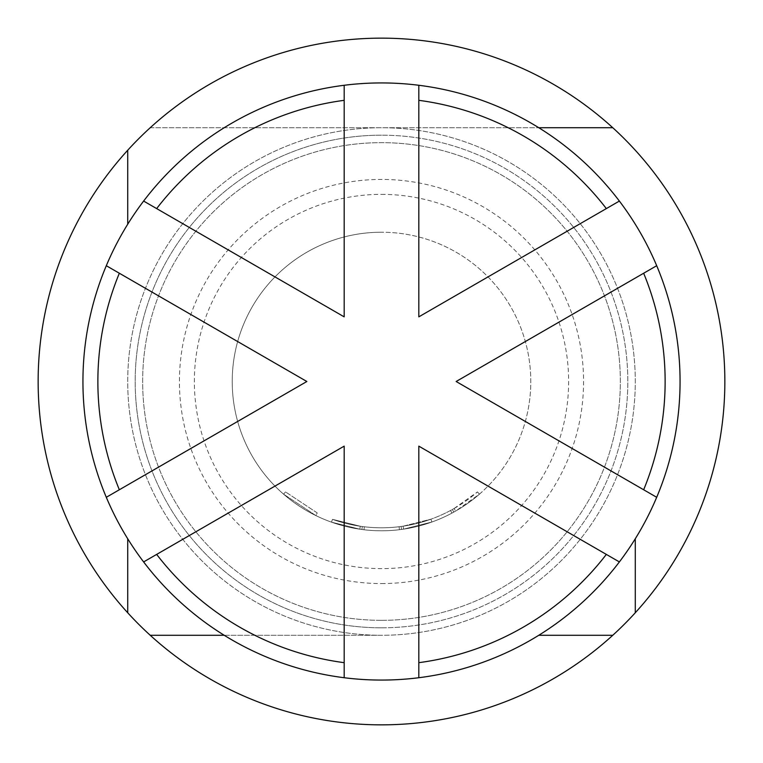 <?xml version="1.0" encoding="UTF-8"?>
<svg xmlns="http://www.w3.org/2000/svg" width="763" height="763" viewBox="0 0 763 763"><rect width="100%" height="100%" fill="white"/><g stroke="black" fill="none" stroke-linecap="round" stroke-linejoin="round"><path stroke-width="0.57" stroke-dasharray="3.81 2.86" d="M317.208 512.917L285.543 491.925L317.208 512.917L315.892 515.597L283.578 494.186L315.892 515.597L317.208 512.917M403.57 529.14A149.281 149.281 0 0 1 381.5 530.781A149.281 149.281 0 0 0 399.43 529.703L399.068 526.737L399.43 529.703L401.5 529.436L401.1 526.48L401.5 529.436L401.1 526.48L401.5 529.436L399.43 529.703L401.5 529.436A149.281 149.281 0 0 0 431.906 522.016L430.895 519.202L431.906 522.016L430.895 519.202L431.906 522.016L403.57 529.14L403.131 526.193L403.57 529.14L403.131 526.193L430.895 519.202A146.296 146.296 0 0 1 332.487 519.345L360.279 526.251L332.487 519.345L331.495 522.159L359.84 529.207L331.495 522.159L359.84 529.207L331.495 522.159L359.84 529.207L331.495 522.159L332.487 519.345L331.495 522.159L332.487 519.345L360.279 526.251L359.84 529.207L360.279 526.251L332.487 519.345L360.279 526.251L359.84 529.207L360.279 526.251L332.487 519.345A146.296 146.296 0 0 0 381.5 527.796A146.296 146.296 0 0 1 332.487 519.345A146.296 146.296 0 0 0 381.5 527.796A146.296 146.296 0 0 1 360.279 526.251A146.296 146.296 0 0 0 381.5 527.796A146.296 146.296 0 0 1 364.332 526.785L362.301 526.527L364.332 526.785L363.989 529.751L361.91 529.493L363.989 529.751L361.91 529.493L363.989 529.751L361.91 529.493L363.989 529.751L364.332 526.785L362.301 526.527L361.91 529.493L362.301 526.527L361.91 529.493L362.301 526.527L364.332 526.785L363.989 529.751L364.332 526.785L362.301 526.527L364.332 526.785A146.296 146.296 0 0 0 381.5 527.796A146.296 146.296 0 0 1 360.279 526.251A146.296 146.296 0 0 0 381.5 527.796A146.296 146.296 0 0 1 364.332 526.785A146.296 146.296 0 0 0 381.5 527.796A146.296 146.296 0 0 1 332.487 519.345L331.495 522.159L332.487 519.345A146.296 146.296 0 0 0 381.5 527.796A146.296 146.296 0 0 1 360.279 526.251L359.84 529.207L360.279 526.251A146.296 146.296 0 0 0 381.5 527.796A146.296 146.296 0 0 1 364.332 526.785L363.989 529.751L364.332 526.785A146.296 146.296 0 0 0 430.895 519.202A146.296 146.296 0 0 1 381.5 527.796A146.296 146.296 0 0 0 430.895 519.202L403.131 526.193A146.296 146.296 0 0 1 381.5 527.796A146.296 146.296 0 0 0 399.068 526.737L401.1 526.48L399.068 526.737A146.296 146.296 0 0 1 381.5 527.796A146.296 146.296 0 0 0 403.131 526.193L430.895 519.202A146.296 146.296 0 0 1 401.1 526.48L399.068 526.737A146.296 146.296 0 0 1 381.5 527.796A146.296 146.296 0 0 0 454.119 508.501L455.597 511.096A149.281 149.281 0 0 1 232.219 381.5A149.281 149.281 0 0 1 381.5 232.219A149.281 149.281 0 0 0 232.219 381.5A149.281 149.281 0 0 0 381.5 530.781A149.281 149.281 0 0 1 331.495 522.159L332.487 519.345L331.495 522.159A149.281 149.281 0 0 0 381.5 530.781A149.281 149.281 0 0 1 359.84 529.207A149.281 149.281 0 0 0 381.5 530.781A149.281 149.281 0 0 1 359.84 529.207A149.281 149.281 0 0 0 381.5 530.781A149.281 149.281 0 0 1 331.495 522.159A149.281 149.281 0 0 0 381.5 530.781A149.281 149.281 0 0 1 331.495 522.159A149.281 149.281 0 0 0 381.5 530.781A149.281 149.281 0 0 1 359.84 529.207A149.281 149.281 0 0 0 530.781 381.5A149.281 149.281 0 0 0 381.5 232.219A149.281 149.281 0 0 1 530.781 381.5A149.281 149.281 0 0 1 363.989 529.751A149.281 149.281 0 0 0 381.5 530.781A149.281 149.281 0 0 1 363.989 529.751A149.281 149.281 0 0 0 381.5 530.781A149.281 149.281 0 0 1 363.989 529.751A149.281 149.281 0 0 0 431.906 522.016A149.281 149.281 0 0 1 381.5 530.781A149.281 149.281 0 0 0 431.906 522.016A149.281 149.281 0 0 1 381.5 530.781A149.281 149.281 0 0 0 403.57 529.14L431.906 522.016L403.57 529.14A149.281 149.281 0 0 1 381.5 530.781A149.281 149.281 0 0 0 451.944 513.117L453.775 512.116A149.281 149.281 0 0 0 479.422 494.186L455.597 511.096M454.119 508.501L477.457 491.925A146.296 146.296 0 0 1 452.335 509.503L450.532 510.485A146.296 146.296 0 0 1 381.5 527.796A146.296 146.296 0 0 0 403.131 526.193M430.895 519.202A146.296 146.296 0 0 1 381.5 527.796A146.296 146.296 0 0 0 430.895 519.202A146.296 146.296 0 0 1 381.5 527.796A146.296 146.296 0 0 0 430.895 519.202A146.296 146.296 0 0 1 381.5 527.796A146.296 146.296 0 0 0 430.895 519.202L431.906 522.016A149.281 149.281 0 0 1 381.5 530.781A149.281 149.281 0 0 0 431.906 522.016A149.281 149.281 0 0 1 381.5 530.781A149.281 149.281 0 0 0 431.906 522.016A149.281 149.281 0 0 1 381.5 530.781A149.281 149.281 0 0 0 431.906 522.016L430.895 519.202M381.5 680.062A298.562 298.562 0 0 1 82.938 381.5A298.562 298.562 0 0 1 381.5 82.938A298.562 298.562 0 0 1 680.062 381.5A298.562 298.562 0 0 1 381.5 680.062M381.5 583.571A202.071 202.071 0 0 0 583.571 381.5A202.071 202.071 0 0 0 381.5 179.429A202.071 202.071 0 0 0 179.429 381.5A202.071 202.071 0 0 0 381.5 583.571M224.217 635.283L381.5 635.283A253.783 253.783 0 0 0 635.283 381.5A253.783 253.783 0 0 0 381.5 127.717A253.783 253.783 0 0 0 127.717 381.5A253.783 253.783 0 0 0 381.5 635.283A253.783 253.783 0 0 0 635.283 381.5A253.783 253.783 0 0 0 381.5 127.717A253.783 253.783 0 0 0 127.717 381.5A253.783 253.783 0 0 0 381.5 635.283L150.235 635.283M381.5 627.815A246.315 246.315 0 0 0 627.815 381.5A246.315 246.315 0 0 0 381.5 135.185A246.315 246.315 0 0 0 135.185 381.5A246.315 246.315 0 0 0 381.5 627.815A246.315 246.315 0 0 0 627.815 381.5A246.315 246.315 0 0 0 381.5 135.185A246.315 246.315 0 0 0 135.185 381.5A246.315 246.315 0 0 0 381.5 627.815A246.315 246.315 0 0 1 135.185 381.5A246.315 246.315 0 0 1 381.5 135.185M381.5 620.348A238.848 238.848 0 0 0 620.348 381.5A238.848 238.848 0 0 0 381.5 142.652A238.848 238.848 0 0 0 142.652 381.5A238.848 238.848 0 0 0 381.5 620.348A238.848 238.848 0 0 0 620.348 381.5A238.848 238.848 0 0 0 381.5 142.652A238.848 238.848 0 0 0 142.652 381.5A238.848 238.848 0 0 0 381.5 620.348M381.5 194.365A187.135 187.135 0 0 1 568.635 381.5A187.135 187.135 0 0 1 381.5 568.635A187.135 187.135 0 0 1 194.365 381.5A187.135 187.135 0 0 1 381.5 194.365M381.5 724.85A343.35 343.35 0 0 0 724.85 381.5A343.35 343.35 0 0 0 381.5 38.15A343.35 343.35 0 0 0 38.15 381.5A343.35 343.35 0 0 0 381.5 724.85M399.43 529.703A149.281 149.281 0 0 1 381.5 530.781A149.281 149.281 0 0 0 399.43 529.703L399.068 526.737M635.283 612.765L635.283 538.783M150.235 127.717L538.783 127.717L150.235 127.717M127.717 224.217L127.717 150.235M429.407 310.741L418.82 316.855L418.82 85.275M344.18 677.725L344.18 446.145L143.625 561.93M418.82 677.725L418.82 446.145M344.18 316.855L344.18 85.275M143.625 201.07L333.593 310.741M119.343 489.76L106.305 497.295M606.337 554.405L614.081 558.878M651.402 268.767L456.14 381.5L651.402 494.233M477.457 491.925L479.422 494.186L477.457 491.925M450.532 510.485L451.944 513.117M452.335 509.503L453.775 512.116L452.335 509.503M361.91 529.493L362.301 526.527L361.91 529.493M285.543 491.925L283.578 494.186"/><path stroke-width="1.14" d="M418.82 85.275A298.562 298.562 0 0 1 619.375 201.07L606.337 208.595A283.636 283.636 0 0 0 418.82 100.325L418.82 85.275A298.562 298.562 0 0 0 344.18 85.275L344.18 100.325A283.636 283.636 0 0 0 156.663 208.595L143.625 201.07A298.562 298.562 0 0 0 106.305 265.705L119.343 273.24A283.636 283.636 0 0 0 119.343 489.76L106.305 497.295A298.562 298.562 0 0 0 143.625 561.93L156.663 554.405A283.636 283.636 0 0 0 344.18 662.675L344.18 677.725A298.562 298.562 0 0 0 418.82 677.725L418.82 662.675A283.636 283.636 0 0 0 606.337 554.405L619.375 561.93A298.562 298.562 0 0 1 418.82 677.725M344.18 677.725A298.562 298.562 0 0 1 143.625 561.93M106.305 497.295A298.562 298.562 0 0 1 106.305 265.705L306.86 381.5L119.343 489.76L306.86 381.5L119.343 273.24M143.625 201.07A298.562 298.562 0 0 1 344.18 85.275M381.5 38.15A343.35 343.35 0 0 1 612.765 635.283A343.35 343.35 0 0 1 127.717 612.765A343.35 343.35 0 0 1 381.5 38.15M635.283 538.783L635.283 612.765M538.783 127.717L612.765 127.717L538.783 127.717M127.717 612.765L127.717 538.783L127.717 612.765M127.717 224.217L127.717 150.235M612.765 635.283L538.783 635.283L612.765 635.283M224.217 635.283L150.235 635.283M643.657 273.24L656.695 265.705A298.562 298.562 0 0 1 656.695 497.295L643.657 489.76A283.636 283.636 0 0 0 643.657 273.24L456.14 381.5L643.657 489.76M606.337 208.595L418.82 316.855L418.82 100.325M156.663 554.405L344.18 446.145L344.18 662.675M418.82 662.675L418.82 446.145L606.337 554.405L418.82 446.145M651.402 268.767L656.695 265.705A298.562 298.562 0 0 0 619.375 201.07L429.407 310.741M614.081 558.878L619.375 561.93A298.562 298.562 0 0 0 656.695 497.295L651.402 494.233M344.18 100.325L344.18 316.855L156.663 208.595M333.593 310.741L344.18 316.855"/></g></svg>
